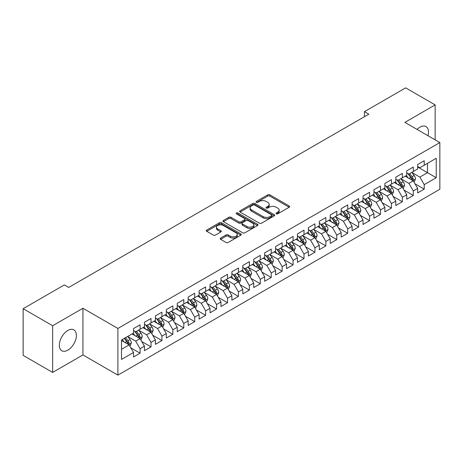 <?xml version="1.0" encoding="UTF-8"?>
<svg xmlns="http://www.w3.org/2000/svg" width="463" height="463" viewBox="0 0 463 463"><rect width="100%" height="100%" fill="white"/><g stroke="black" fill="none" stroke-linecap="round" stroke-linejoin="round"><path stroke-width="0.69" d="M276.284 213.819A1.059 0.613 0 0 0 277.783 213.819L289.184 207.239A1.516 0.874 0 0 0 289.624 206.62A1.516 0.874 0 0 0 289.184 206L269.871 194.854A1.516 0.874 0 0 0 267.73 194.854L256.328 201.434A1.059 0.613 0 0 0 256.022 201.868A1.059 0.613 0 0 0 256.328 202.302A1.059 0.613 0 0 0 257.833 202.302L259.309 201.451A4.856 2.801 0 0 1 266.173 201.451L267.782 202.377A4.856 2.801 0 0 1 269.206 204.362A4.856 2.801 0 0 1 267.782 206.342L266.306 207.192A1.059 0.613 0 0 0 265.993 207.627A1.059 0.613 0 0 0 266.306 208.061A1.059 0.613 0 0 0 267.811 208.061L269.281 207.21A4.856 2.801 0 0 1 276.151 207.21L277.759 208.136A4.856 2.801 0 0 1 279.177 210.121A4.856 2.801 0 0 1 277.759 212.1L276.284 212.951A1.059 0.613 0 0 0 275.971 213.385A1.059 0.613 0 0 0 276.284 213.819L276.284 212.951M67.847 350.15A12.055 6.962 120 0 0 75.724 339.524A12.055 6.962 120 0 0 73.877 329.864A12.055 6.962 120 0 0 67.847 330.466A12.055 6.962 120 0 0 59.97 341.086A12.055 6.962 120 0 0 61.822 350.746A12.055 6.962 120 0 0 67.847 350.15M427.98 135.717A12.055 6.962 120 0 0 425.989 126.578A12.055 6.962 120 0 0 419.958 127.175A12.055 6.962 120 0 0 417.076 129.42M220.637 238.08A1.516 0.874 0 0 0 220.191 238.7A1.516 0.874 0 0 0 220.637 239.319L226.054 242.45A1.516 0.874 0 0 0 228.201 242.45L240.858 235.14A1.516 0.874 0 0 0 241.298 234.521A1.516 0.874 0 0 0 240.858 233.902L221.546 222.755A1.516 0.874 0 0 0 219.404 222.755L206.747 230.059A1.516 0.874 0 0 0 206.301 230.678A1.516 0.874 0 0 0 206.747 231.297L213.287 235.077A1.516 0.874 0 0 0 215.434 235.077L220.851 231.951A1.516 0.874 0 0 0 221.297 231.332A1.516 0.874 0 0 0 220.851 230.713L217.604 228.838A4.057 2.344 0 0 1 216.418 227.183A4.057 2.344 0 0 1 218.924 225.018A4.057 2.344 0 0 1 223.345 225.527L236.055 232.866A4.057 2.344 0 0 1 237.247 234.521A4.057 2.344 0 0 1 234.741 236.686A4.057 2.344 0 0 1 230.319 236.176L228.201 234.955A1.516 0.874 0 0 0 226.054 234.955L220.637 238.08L220.637 239.319M52.655 325.732L52.655 372.42L82.929 354.947L82.929 308.254L52.655 325.732L23.15 308.694L64.351 284.907L68.721 287.43L368.814 114.176L364.445 111.652L364.445 116.699M82.929 308.254L117.897 328.446L439.85 142.569L439.85 189.257L117.897 375.134L117.897 328.446M435.151 139.855L435.151 104.898L404.882 122.377L439.85 142.569M435.151 104.898L405.646 87.866L364.445 111.652M259.413 223.189A1.516 0.874 0 0 0 261.56 223.189L274.218 215.88A1.516 0.874 0 0 0 274.663 215.26A1.516 0.874 0 0 0 274.218 214.641L254.91 203.494A1.516 0.874 0 0 0 252.763 203.494L240.106 210.798A1.516 0.874 0 0 0 239.66 211.417A1.516 0.874 0 0 0 240.106 212.037L259.413 223.189M236.83 214.051A1.059 0.613 0 0 1 237.907 214.201L237.907 212.939L257.538 224.271A1.516 0.874 0 0 1 257.984 224.891A1.516 0.874 0 0 1 257.538 225.51L244.881 232.82A1.516 0.874 0 0 1 242.734 232.82L223.426 221.667L223.426 220.429A1.516 0.874 0 0 0 222.981 221.048A1.516 0.874 0 0 0 223.426 221.667M223.426 220.429L228.844 217.303A1.516 0.874 0 0 1 230.991 217.303L238.821 221.823A1.516 0.874 0 0 0 240.963 221.823L244.557 219.751A1.516 0.874 0 0 0 245.002 219.132A1.516 0.874 0 0 0 244.557 218.513L236.408 213.802A1.059 0.613 0 0 1 236.095 213.374A1.059 0.613 0 0 1 236.749 212.806A1.059 0.613 0 0 1 237.907 212.939M417.667 166.987L427.499 172.664L427.499 163.329L436.244 158.277L424.224 165.222L424.224 160.742L417.667 164.527L417.667 169.007L413.291 171.53L413.291 167.05L406.74 170.835L406.74 175.315L402.364 177.838L402.364 173.359L395.807 177.144L395.807 181.623L391.438 184.147L391.438 179.667L384.88 183.452L384.88 187.932L380.511 190.455L380.511 185.976L373.954 189.761L373.954 194.24L369.578 196.763L369.578 192.284L363.021 196.075L363.021 200.554L358.651 203.078L358.651 198.598L352.094 202.383L352.094 206.863L347.725 209.386L347.725 204.906L341.167 208.691L341.167 213.171L336.798 215.694L336.798 211.215L330.241 215L330.241 219.479L325.865 222.003L325.865 217.523L319.308 221.308L319.308 225.788L314.938 228.311L314.938 223.832L308.381 227.617L308.381 232.102L304.012 234.625L304.012 230.146L297.454 233.931L297.454 238.41L293.079 240.934L293.079 236.454L286.522 240.239L286.522 244.719L282.152 247.242L282.152 242.762L275.595 246.547L275.595 251.027L271.225 253.55L271.225 249.071L264.668 252.856L264.668 257.335L260.299 259.859L260.299 255.379L253.741 259.164L253.741 263.644L249.366 266.173L249.366 261.693L242.809 265.478L242.809 269.958L238.439 272.481L238.439 268.002L231.882 271.787L231.882 276.266L227.512 278.79L227.512 274.31L220.955 278.095L220.955 282.575L216.586 285.098L216.586 280.619L210.028 284.404L210.028 288.883L205.653 291.406L205.653 286.927L199.096 290.712L199.096 295.191L194.726 297.715L194.726 293.235L188.169 297.026L188.169 301.506L183.799 304.029L183.799 299.549L177.242 303.334L177.242 307.814L172.867 310.337L172.867 305.858L166.31 309.643L166.31 314.122L161.94 316.646L161.94 312.166L155.383 315.951L155.383 320.431L151.013 322.954L151.013 318.475L144.456 322.26L144.456 326.739L140.086 329.262L140.086 324.783L133.529 328.568L133.529 333.053L121.503 339.992L121.503 359.427L133.529 352.482L129.154 344.912L121.503 340.496M436.244 158.277L436.244 177.711L424.224 184.65L419.848 177.08L411.925 172.508M414.987 183.799L424.224 189.13L424.224 184.65M424.224 189.13L417.667 192.921L417.667 188.435L413.291 190.964L408.922 183.389L400.999 178.816M404.06 190.108L413.291 195.444L413.291 190.964M413.291 195.444L406.74 199.229L406.74 194.749L402.364 197.273L397.995 189.703L390.072 185.125M393.133 196.422L402.364 201.752L402.364 197.273M402.364 201.752L395.807 205.537L395.807 201.058L391.438 203.581L387.068 196.011L379.145 191.433M382.201 202.73L391.438 208.061L391.438 203.581M391.438 208.061L384.88 211.846L384.88 207.366L380.511 209.889L376.135 202.319L368.212 197.742M371.274 209.039L380.511 214.369L380.511 209.889M380.511 214.369L373.954 218.154L373.954 213.674L369.578 216.198L365.209 208.628L357.286 204.056M360.347 215.347L369.578 220.677L369.578 216.198M369.578 220.677L363.021 224.462L363.021 219.983L358.651 222.512L354.282 214.936L346.359 210.364M349.42 221.655L358.651 226.992L358.651 222.512M358.651 226.992L352.094 230.777L352.094 226.297L347.725 228.82L343.355 221.245L335.426 216.672M338.488 227.97L347.725 233.3L347.725 228.82M347.725 233.3L341.167 237.085L341.167 232.605L336.798 235.129L332.422 227.559L324.499 222.981M327.561 234.278L336.798 239.608L336.798 235.129M336.798 239.608L330.241 243.393L330.241 238.914L325.865 241.437L321.496 233.867L313.573 229.289M316.634 240.586L325.865 245.917L325.865 241.437M325.865 245.917L319.308 249.702L319.308 245.222L314.938 247.746L310.569 240.175L302.646 235.603M305.702 246.895L314.938 252.225L314.938 247.746M314.938 252.225L308.381 256.01L308.381 251.531L304.012 254.054L299.636 246.484L291.713 241.912M294.775 253.203L304.012 258.533L304.012 254.054M304.012 258.533L297.454 262.324L297.454 257.845L293.079 260.368L288.709 252.792L280.786 248.22M283.848 259.511L293.079 264.848L293.079 260.368M293.079 264.848L286.522 268.633L286.522 264.153L282.152 266.676L277.783 259.106L269.86 254.528M272.921 265.826L282.152 271.156L282.152 266.676M282.152 271.156L275.595 274.941L275.595 270.461L271.225 272.985L266.856 265.415L258.933 260.837M261.989 272.134L271.225 277.464L271.225 272.985M271.225 277.464L264.668 281.249L264.668 276.77L260.299 279.293L255.923 271.723L248 267.151M251.062 278.442L260.299 283.773L260.299 279.293M260.299 283.773L253.741 287.558L253.741 283.078L249.366 285.602L244.996 278.031L237.073 273.459M240.135 284.751L249.366 290.081L249.366 285.602M249.366 290.081L242.809 293.872L242.809 289.387L238.439 291.916L234.07 284.34L226.147 279.768M229.202 291.059L238.439 296.395L238.439 291.916M238.439 296.395L231.882 300.18L231.882 295.701L227.512 298.224L223.137 290.654L215.214 286.076M218.276 297.373L227.512 302.704L227.512 298.224M227.512 302.704L220.955 306.489L220.955 302.009L216.586 304.532L212.21 296.962L204.287 292.385M207.349 303.682L216.586 309.012L216.586 304.532M216.586 309.012L210.028 312.797L210.028 308.317L205.653 310.841L201.283 303.271L193.36 298.693M196.422 309.99L205.653 315.32L205.653 310.841M205.653 315.32L199.096 319.105L199.096 314.626L194.726 317.149L190.357 309.579L182.434 305.007M185.489 316.298L194.726 321.629L194.726 317.149M194.726 321.629L188.169 325.414L188.169 320.934L183.799 323.458L179.424 315.888L171.501 311.315M174.563 322.607L183.799 327.943L183.799 323.458M183.799 327.943L177.242 331.728L177.242 327.248L172.867 329.772L168.497 322.196L160.574 317.624M163.636 328.921L172.867 334.251L172.867 329.772M172.867 334.251L166.31 338.036L166.31 333.557L161.94 336.08L157.57 328.51L149.647 323.932M152.709 335.229L161.94 340.56L161.94 336.08M161.94 340.56L155.383 344.345L155.383 339.865L151.013 342.389L146.644 334.818L138.721 330.241M141.776 341.538L151.013 346.868L151.013 342.389M151.013 346.868L144.456 350.653L144.456 346.174L140.086 348.697L135.711 341.127L127.788 336.555M130.85 347.846L140.086 353.176L140.086 348.697M140.086 353.176L133.529 356.961L133.529 352.482M133.529 330.524L135.711 331.792L140.086 329.262M121.503 349.328L129.154 344.912M144.456 324.216L146.644 325.477L151.013 322.954M135.711 341.127L140.086 338.603L131.996 333.933M144.456 346.174L140.086 338.603M155.383 317.907L157.57 319.169L161.94 316.646M146.644 334.818L151.013 332.295L142.922 327.625M155.383 339.865L151.013 332.295M166.31 311.599L168.497 312.861L172.867 310.337M157.57 328.51L161.94 325.987L153.855 321.316M166.31 333.557L161.94 325.987M177.242 305.291L179.424 306.552L183.799 304.029M168.497 322.196L172.867 319.673L164.782 315.008M177.242 327.248L172.867 319.673M188.169 298.982L190.357 300.244L194.726 297.715M179.424 315.888L183.799 313.364L175.709 308.694M188.169 320.934L183.799 313.364M199.096 292.668L201.283 293.93L205.653 291.406M190.357 309.579L194.726 307.056L186.641 302.385M199.096 314.626L194.726 307.056M210.028 286.36L212.21 287.621L216.586 285.098M201.283 303.271L205.653 300.747L197.568 296.077M210.028 308.317L205.653 300.747M220.955 280.051L223.137 281.313L227.512 278.79M212.21 296.962L216.586 294.439L208.495 289.769M220.955 302.009L216.586 294.439M231.882 273.743L234.07 275.005L238.439 272.481M223.137 290.654L227.512 288.125L219.421 283.46M231.882 295.701L227.512 288.125M242.809 267.435L244.996 268.696L249.366 266.173M234.07 284.34L238.439 281.817L230.354 277.146M242.809 289.387L238.439 281.817M253.741 261.12L255.923 262.382L260.299 259.859M244.996 278.031L249.366 275.508L241.281 270.838M253.741 283.078L249.366 275.508M264.668 254.812L266.856 256.074L271.225 253.55M255.923 271.723L260.299 269.2L252.208 264.529M264.668 276.77L260.299 269.2M275.595 248.504L277.783 249.765L282.152 247.242M266.856 265.415L271.225 262.891L263.14 258.221M275.595 270.461L271.225 262.891M286.522 242.195L288.709 243.457L293.079 240.934M277.783 259.106L282.152 256.583L274.067 251.913M286.522 264.153L282.152 256.583M297.454 235.887L299.636 237.149L304.012 234.625M288.709 252.792L293.079 250.269L284.994 245.604M297.454 257.845L293.079 250.269M308.381 229.573L310.569 230.84L314.938 228.311M299.636 246.484L304.012 243.96L295.921 239.29M308.381 251.531L304.012 243.96M319.308 223.264L321.496 224.526L325.865 222.003M310.569 240.175L314.938 237.652L306.853 232.982M319.308 245.222L314.938 237.652M330.241 216.956L332.422 218.218L336.798 215.694M321.496 233.867L325.865 231.344L317.78 226.673M330.241 238.914L325.865 231.344M341.167 210.648L343.355 211.909L347.725 209.386M332.422 227.559L336.798 225.035L328.707 220.365M341.167 232.605L336.798 225.035M352.094 204.339L354.282 205.601L358.651 203.078M343.355 221.245L347.725 218.721L339.634 214.056M352.094 226.297L347.725 218.721M363.021 198.031L365.209 199.293L369.578 196.763M354.282 214.936L358.651 212.413L350.566 207.742M363.021 219.983L358.651 212.413M373.954 191.717L376.135 192.978L380.511 190.455M365.209 208.628L369.578 206.104L361.493 201.434M373.954 213.674L369.578 206.104M384.88 185.408L387.068 186.67L391.438 184.147M376.135 202.319L380.511 199.796L372.42 195.126M384.88 207.366L380.511 199.796M395.807 179.1L397.995 180.362L402.364 177.838M387.068 196.011L391.438 193.488L383.352 188.817M395.807 201.058L391.438 193.488M406.74 172.792L408.922 174.053L413.291 171.53M397.995 189.703L402.364 187.174L394.279 182.509M406.74 194.749L402.364 187.174M417.667 166.483L419.848 167.745L424.224 165.222M408.922 183.389L413.291 180.865L405.206 176.2M417.667 188.435L413.291 180.865M23.15 308.694L23.15 355.387L52.655 372.42M82.929 354.947L117.897 375.134M419.848 177.08L427.499 172.664L436.244 177.711M276.706 213.97L277.759 213.362A4.856 2.801 0 0 0 279.177 211.383L279.177 210.121M269.206 204.362L269.206 205.624A4.856 2.801 0 0 1 267.782 207.603L266.729 208.211M289.184 206L289.184 207.239L269.871 196.115A1.516 0.874 0 0 0 267.73 196.115L256.757 202.453M274.2 215.891L254.91 204.756A1.516 0.874 0 0 0 252.763 204.756L240.123 212.048M271.538 215.694A1.059 0.613 0 0 0 271.845 215.26A1.059 0.613 0 0 0 271.538 214.826L254.586 205.04A1.059 0.613 0 0 0 253.087 205.04L251.531 205.937A4.856 2.801 0 0 0 250.107 207.922A4.856 2.801 0 0 0 251.531 209.901L263.117 216.591A4.856 2.801 0 0 0 269.981 216.591L271.538 215.694L271.538 216.956A1.059 0.613 0 0 0 271.845 216.522L271.845 215.26M250.107 207.922L250.107 209.183A4.856 2.801 0 0 0 251.531 211.163L251.531 209.901M271.538 216.956L269.981 217.853A4.856 2.801 0 0 1 263.117 217.853L251.531 211.163M223.444 221.679L228.844 218.565L228.844 217.303M245.002 219.132L245.002 220.394A1.516 0.874 0 0 1 244.557 221.013L240.963 223.085A1.516 0.874 0 0 1 238.821 223.085L230.991 218.565A1.516 0.874 0 0 0 228.844 218.565M237.907 214.201L257.515 225.522M246.947 226.517A4.057 2.344 0 0 0 251.368 227.026A4.057 2.344 0 0 0 253.874 224.862A4.057 2.344 0 0 0 252.682 223.201L248.203 220.619A1.516 0.874 0 0 0 246.061 220.619L242.467 222.691A1.516 0.874 0 0 0 242.022 223.311A1.516 0.874 0 0 0 242.467 223.93L246.947 226.517L246.947 227.779A4.057 2.344 0 0 0 251.368 228.288A4.057 2.344 0 0 0 253.874 226.123L253.874 224.862M242.022 223.311L242.022 224.572A1.516 0.874 0 0 0 242.467 225.192L242.467 223.93M246.947 227.779L242.467 225.192M237.247 234.521L237.247 235.783A4.057 2.344 0 0 1 234.741 237.947A4.057 2.344 0 0 1 230.319 237.438L228.201 236.217A1.516 0.874 0 0 0 226.054 236.217L220.654 239.33M216.418 227.183L216.418 228.444A4.057 2.344 0 0 0 217.604 230.099L217.604 228.838M220.834 231.963L217.604 230.099M240.858 233.902L240.858 235.14L221.546 224.017A1.516 0.874 0 0 0 219.404 224.017L206.764 231.309L206.747 230.059M414.101 182.266L415.456 178.961A4.098 2.367 -120 0 0 414.148 175.471L411.827 172.375M408.129 177.885L406.364 175.529M412.521 180.42L413.245 179.135A4.098 2.367 -120 0 0 412.076 176.675L409.755 173.573M408.43 173.764L411.294 177.595A2.089 1.204 60 0 1 411.676 178.226L413.245 179.135M407.706 173.353L410.762 177.427A4.098 2.367 60 0 1 411.937 179.893L412.018 180.13M403.175 188.574L404.529 185.269A4.098 2.367 -120 0 0 403.221 181.785L400.9 178.683M397.202 184.193L395.437 181.837M401.595 186.728L402.318 185.443A4.098 2.367 -120 0 0 401.143 182.983L398.822 179.881M397.497 180.078L400.368 183.904A2.089 1.204 60 0 1 400.744 184.534L402.318 185.443M396.779 179.661L399.835 183.742A4.098 2.367 60 0 1 401.004 186.201L401.091 186.439M392.248 194.888L393.602 191.578A4.098 2.367 -120 0 0 392.294 188.094L389.973 184.992M386.275 190.501L384.51 188.146M390.668 193.042L391.391 191.757A4.098 2.367 -120 0 0 390.216 189.292L387.896 186.19M386.57 186.386L389.435 190.212A2.089 1.204 60 0 1 389.817 190.849L391.391 191.757M385.853 185.97L388.908 190.05A4.098 2.367 60 0 1 390.077 192.51L390.159 192.747M381.315 201.197L382.67 197.892A4.098 2.367 -120 0 0 381.367 194.402L379.041 191.3M375.343 196.816L373.577 194.46M379.735 199.35L380.459 198.066A4.098 2.367 -120 0 0 379.29 195.6L376.969 192.504M375.643 192.695L378.508 196.52A2.089 1.204 60 0 1 378.89 197.157L380.459 198.066M374.92 192.278L377.976 196.358A4.098 2.367 60 0 1 379.151 198.824L379.232 199.061M370.388 207.505L371.743 204.2A4.098 2.367 -120 0 0 370.435 200.71L368.114 197.614M364.416 203.124L362.651 200.768M368.808 205.659L369.532 204.374A4.098 2.367 -120 0 0 368.363 201.909L366.036 198.812M364.711 199.003L367.581 202.835A2.089 1.204 60 0 1 367.958 203.465L369.532 204.374M363.993 198.586L367.049 202.667A4.098 2.367 60 0 1 368.224 205.132L368.305 205.369M359.462 213.813L360.816 210.509A4.098 2.367 -120 0 0 359.508 207.019L357.187 203.923M353.489 209.432L351.724 207.077M357.882 211.967L358.605 210.682A4.098 2.367 -120 0 0 357.43 208.217L355.109 205.121M353.784 205.312L356.655 209.143A2.089 1.204 60 0 1 357.031 209.774L358.605 210.682M353.066 204.895L356.122 208.975A4.098 2.367 60 0 1 357.291 211.441L357.378 211.678M348.535 220.122L349.889 216.817A4.098 2.367 -120 0 0 348.581 213.333L346.26 210.231M342.556 215.741L340.797 213.385M346.949 218.276L347.678 216.991A4.098 2.367 -120 0 0 346.503 214.531L344.183 211.429M342.857 211.626L345.722 215.451A2.089 1.204 60 0 1 346.104 216.082L347.678 216.991M342.134 211.209L345.19 215.283A4.098 2.367 60 0 1 346.365 217.749L346.446 217.986M337.602 226.436L338.957 223.125A4.098 2.367 -120 0 0 337.654 219.641L335.328 216.539M331.63 222.049L329.864 219.694M336.022 224.59L336.746 223.299A4.098 2.367 -120 0 0 335.577 220.839L333.256 217.737M331.93 217.934L334.795 221.76A2.089 1.204 60 0 1 335.177 222.396L336.746 223.299M331.207 217.517L334.263 221.598A4.098 2.367 60 0 1 335.438 224.057L335.519 224.295M326.675 232.744L328.03 229.434A4.098 2.367 -120 0 0 326.722 225.95L324.401 222.848M320.703 228.363L318.938 226.008M325.095 230.898L325.819 229.613A4.098 2.367 -120 0 0 324.644 227.148L322.323 224.051M320.998 224.242L323.868 228.068A2.089 1.204 60 0 1 324.245 228.705L325.819 229.613M320.28 223.826L323.336 227.906A4.098 2.367 60 0 1 324.505 230.366L324.592 230.603M315.749 239.053L317.103 235.748A4.098 2.367 -120 0 0 315.795 232.258L313.474 229.162M309.776 234.672L308.011 232.316M314.169 237.206L314.892 235.922A4.098 2.367 -120 0 0 313.717 233.456L311.396 230.36M310.071 230.551L312.942 234.376A2.089 1.204 60 0 1 313.318 235.013L314.892 235.922M309.353 230.134L312.409 234.214A4.098 2.367 60 0 1 313.578 236.68L313.659 236.917M304.816 245.361L306.176 242.056A4.098 2.367 -120 0 0 304.868 238.567L302.547 235.47M298.843 240.98L297.078 238.624M303.236 243.515L303.959 242.23A4.098 2.367 -120 0 0 302.79 239.765L300.47 236.668M299.144 236.859L302.009 240.691A2.089 1.204 60 0 1 302.391 241.321L303.959 242.23M298.421 236.443L301.477 240.523A4.098 2.367 60 0 1 302.652 242.988L302.733 243.225M293.889 251.669L295.244 248.365A4.098 2.367 -120 0 0 293.936 244.875L291.615 241.779M287.917 247.288L286.151 244.933M292.309 249.823L293.033 248.538A4.098 2.367 -120 0 0 291.864 246.079L289.543 242.977M288.217 243.168L291.082 246.999A2.089 1.204 60 0 1 291.459 247.63L293.033 248.538M287.494 242.757L290.55 246.831A4.098 2.367 60 0 1 291.725 249.297L291.806 249.534M282.962 257.984L284.317 254.673A4.098 2.367 -120 0 0 283.009 251.189L280.688 248.087M276.99 253.597L275.225 251.241M281.382 256.137L282.106 254.847A4.098 2.367 -120 0 0 280.931 252.387L278.61 249.285M277.285 249.482L280.156 253.307A2.089 1.204 60 0 1 280.532 253.944L282.106 254.847M276.567 249.065L279.623 253.145A4.098 2.367 60 0 1 280.792 255.605L280.879 255.842M272.036 264.292L273.39 260.982A4.098 2.367 -120 0 0 272.082 257.497L269.761 254.395M266.063 259.905L264.298 257.55M270.456 262.446L271.179 261.161A4.098 2.367 -120 0 0 270.004 258.695L267.683 255.593M266.358 255.79L269.223 259.616A2.089 1.204 60 0 1 269.605 260.252L271.179 261.161M265.64 255.373L268.69 259.454A4.098 2.367 60 0 1 269.865 261.913L269.946 262.151M261.103 270.6L262.457 267.296A4.098 2.367 -120 0 0 261.155 263.806L258.829 260.71M255.13 266.219L253.365 263.864M259.523 268.754L260.247 267.469A4.098 2.367 -120 0 0 259.077 265.004L256.757 261.908M255.431 262.099L258.296 265.924A2.089 1.204 60 0 1 258.678 266.561L260.247 267.469M254.708 261.682L257.764 265.762A4.098 2.367 60 0 1 258.939 268.227L259.02 268.465M250.176 276.909L251.531 273.604A4.098 2.367 -120 0 0 250.223 270.114L247.902 267.018M244.204 272.528L242.438 270.172M248.596 275.063L249.32 273.778A4.098 2.367 -120 0 0 248.151 271.312L245.824 268.216M244.499 268.407L247.369 272.238A2.089 1.204 60 0 1 247.746 272.869L249.32 273.778M243.781 267.99L246.837 272.07A4.098 2.367 60 0 1 248.006 274.536L248.093 274.773M239.249 283.217L240.604 279.912A4.098 2.367 -120 0 0 239.296 276.423L236.975 273.326M233.277 278.836L231.512 276.48M237.669 281.371L238.393 280.086A4.098 2.367 -120 0 0 237.218 277.626L234.897 274.524M233.572 274.715L236.443 278.547A2.089 1.204 60 0 1 236.819 279.177L238.393 280.086M232.854 274.304L235.91 278.379A4.098 2.367 60 0 1 237.079 280.844L237.166 281.082M228.323 289.525L229.677 286.221A4.098 2.367 -120 0 0 228.369 282.737L226.048 279.635M222.344 285.144L220.579 282.789M226.737 287.679L227.466 286.394A4.098 2.367 -120 0 0 226.291 283.935L223.97 280.833M222.645 281.029L225.51 284.855A2.089 1.204 60 0 1 225.892 285.486L227.466 286.394M221.922 280.613L224.977 284.693A4.098 2.367 60 0 1 226.152 287.153L226.233 287.39M217.39 295.84L218.744 292.529A4.098 2.367 -120 0 0 217.436 289.045L215.116 285.943M211.417 291.453L209.652 289.097M215.81 293.993L216.534 292.709A4.098 2.367 -120 0 0 215.364 290.243L213.044 287.141M211.718 287.338L214.583 291.163A2.089 1.204 60 0 1 214.965 291.8L216.534 292.709M210.995 286.921L214.051 291.001A4.098 2.367 60 0 1 215.226 293.461L215.307 293.698M206.463 302.148L207.818 298.843A4.098 2.367 -120 0 0 206.51 295.353L204.189 292.251M200.491 297.767L198.725 295.411M204.883 300.302L205.607 299.017A4.098 2.367 -120 0 0 204.432 296.551L202.111 293.455M200.786 293.646L203.656 297.472A2.089 1.204 60 0 1 204.033 298.108L205.607 299.017M200.068 293.229L203.124 297.31A4.098 2.367 60 0 1 204.293 299.775L204.38 300.007M195.536 308.456L196.891 305.152A4.098 2.367 -120 0 0 195.583 301.662L193.262 298.566M189.564 304.075L187.799 301.72M193.956 306.61L194.68 305.325A4.098 2.367 -120 0 0 193.505 302.86L191.184 299.764M189.859 299.955L192.724 303.786A2.089 1.204 60 0 1 193.106 304.417L194.68 305.325M189.141 299.538L192.197 303.618A4.098 2.367 60 0 1 193.366 306.084L193.447 306.321M184.604 314.765L185.958 311.46A4.098 2.367 -120 0 0 184.656 307.97L182.335 304.874M178.631 310.384L176.866 308.028M183.024 312.919L183.747 311.634A4.098 2.367 -120 0 0 182.578 309.168L180.257 306.072M178.932 306.263L181.797 310.094A2.089 1.204 60 0 1 182.179 310.725L183.747 311.634M178.209 305.846L181.264 309.926A4.098 2.367 60 0 1 182.439 312.392L182.52 312.629M173.677 321.073L175.031 317.768A4.098 2.367 -120 0 0 173.723 314.284L171.403 311.182M167.704 316.692L165.939 314.336M172.097 319.227L172.821 317.942A4.098 2.367 -120 0 0 171.651 315.482L169.325 312.38M168 312.577L170.87 316.403A2.089 1.204 60 0 1 171.246 317.033L172.821 317.942M167.282 312.16L170.338 316.235A4.098 2.367 60 0 1 171.513 318.7L171.594 318.938M162.75 327.387L164.105 324.077A4.098 2.367 -120 0 0 162.797 320.593L160.476 317.491M156.778 323L155.012 320.645M161.17 325.541L161.894 324.25A4.098 2.367 -120 0 0 160.719 321.791L158.398 318.689M157.073 318.885L159.943 322.711A2.089 1.204 60 0 1 160.32 323.348L161.894 324.25M156.355 318.469L159.411 322.549A4.098 2.367 60 0 1 160.58 325.009L160.667 325.246M151.823 333.696L153.178 330.385A4.098 2.367 -120 0 0 151.87 326.901L149.549 323.799M145.845 329.315L144.086 326.953M150.238 331.849L150.967 330.565A4.098 2.367 -120 0 0 149.792 328.099L147.471 325.003M146.146 325.194L149.011 329.019A2.089 1.204 60 0 1 149.393 329.656L150.967 330.565M145.423 324.777L148.478 328.857A4.098 2.367 60 0 1 149.653 331.317L149.734 331.554M140.891 340.004L142.245 336.699A4.098 2.367 -120 0 0 140.943 333.21L138.616 330.113M134.918 335.623L133.153 333.267M139.311 338.158L140.034 336.873A4.098 2.367 -120 0 0 138.865 334.408L136.544 331.311M135.219 331.502L138.084 335.328A2.089 1.204 60 0 1 138.466 335.964L140.034 336.873M134.496 331.086L137.552 335.166A4.098 2.367 60 0 1 138.726 337.631L138.807 337.868M129.964 346.312L131.318 343.008A4.098 2.367 -120 0 0 130.01 339.518L127.69 336.422M123.991 341.931L122.226 339.576M128.384 344.466L129.108 343.181A4.098 2.367 -120 0 0 127.933 340.716L125.612 337.62M124.588 338.21L127.157 341.642A2.089 1.204 60 0 1 127.533 342.273L129.108 343.181M124.304 338.378L126.625 341.474A4.098 2.367 60 0 1 127.794 343.94L127.881 344.177M277.759 213.362L277.759 212.1M266.306 208.061L266.306 207.192M267.782 207.603L267.782 206.342M256.328 202.302L256.328 201.434M267.73 196.115L267.73 194.854M269.871 196.115L269.871 194.854M240.106 212.037L240.106 210.798M252.763 204.756L252.763 203.494M254.91 204.756L254.91 203.494M274.218 215.88L274.218 214.641M263.117 217.853L263.117 216.591M269.981 217.853L269.981 216.591M230.991 218.565L230.991 217.303M238.821 223.085L238.821 221.823M240.963 223.085L240.963 221.823M244.557 221.013L244.557 219.751M257.538 225.51L257.538 224.271M226.054 236.217L226.054 234.955M228.201 236.217L228.201 234.955M230.319 237.438L230.319 236.176M220.851 231.951L220.851 230.713M219.404 224.017L219.404 222.755M221.546 224.017L221.546 222.755M412.782 180.57L415.433 179.042M412.076 176.675L414.148 175.471M409.049 178.417L410.762 177.427M401.849 186.878L404.5 185.35M401.143 182.983L403.221 181.785M398.122 184.725L399.835 183.742M390.922 193.187L393.573 191.659M390.216 189.292L392.294 188.094M387.195 191.034L388.908 190.05M379.996 199.501L382.646 197.967M379.29 195.6L381.367 194.402M376.269 197.348L377.976 196.358M369.069 205.809L371.72 204.276M368.363 201.909L370.435 200.71M365.336 203.656L367.049 202.667M358.136 212.118L360.787 210.59M357.43 208.217L359.508 207.019M354.409 209.965L356.122 208.975M347.209 218.426L349.86 216.898M346.503 214.531L348.581 213.333M343.482 216.273L345.19 215.283M336.283 224.734L338.933 223.207M335.577 220.839L337.654 219.641M332.556 222.581L334.263 221.598M325.356 231.049L328.001 229.515M324.644 227.148L326.722 225.95M321.623 228.896L323.336 227.906M314.423 237.357L317.074 235.823M313.717 233.456L315.795 232.258M310.696 235.204L312.409 234.214M303.496 243.665L306.147 242.137M302.79 239.765L304.868 238.567M299.769 241.512L301.477 240.523M292.57 249.974L295.22 248.446M291.864 246.079L293.936 244.875M288.837 247.821L290.55 246.831M281.637 256.282L284.288 254.754M280.931 252.387L283.009 251.189M277.91 254.129L279.623 253.145M270.71 262.59L273.361 261.063M270.004 258.695L272.082 257.497M266.983 260.438L268.69 259.454M259.784 268.905L262.434 267.371M259.077 265.004L261.155 263.806M256.056 266.752L257.764 265.762M248.857 275.213L251.502 273.679M248.151 271.312L250.223 270.114M245.124 273.06L246.837 272.07M237.924 281.521L240.575 279.993M237.218 277.626L239.296 276.423M234.197 279.368L235.91 278.379M226.997 287.83L229.648 286.302M226.291 283.935L228.369 282.737M223.27 285.677L224.977 284.693M216.071 294.138L218.721 292.61M215.364 290.243L217.436 289.045M212.338 291.985L214.051 291.001M205.138 300.452L207.789 298.919M204.432 296.551L206.51 295.353M201.411 298.299L203.124 297.31M194.211 306.761L196.862 305.227M193.505 302.86L195.583 301.662M190.484 304.608L192.197 303.618M183.284 313.069L185.935 311.541M182.578 309.168L184.656 307.97M179.557 310.916L181.264 309.926M172.358 319.377L175.008 317.85M171.651 315.482L173.723 314.284M168.625 317.224L170.338 316.235M161.425 325.686L164.076 324.158M160.719 321.791L162.797 320.593M157.698 323.533L159.411 322.549M150.498 332L153.149 330.466M149.792 328.099L151.87 326.901M146.771 329.847L148.478 328.857M139.571 338.308L142.222 336.775M138.865 334.408L140.943 333.21M135.844 336.155L137.552 335.166M128.645 344.617L131.289 343.089M127.933 340.716L130.01 339.518M124.912 342.464L126.625 341.474"/></g></svg>

